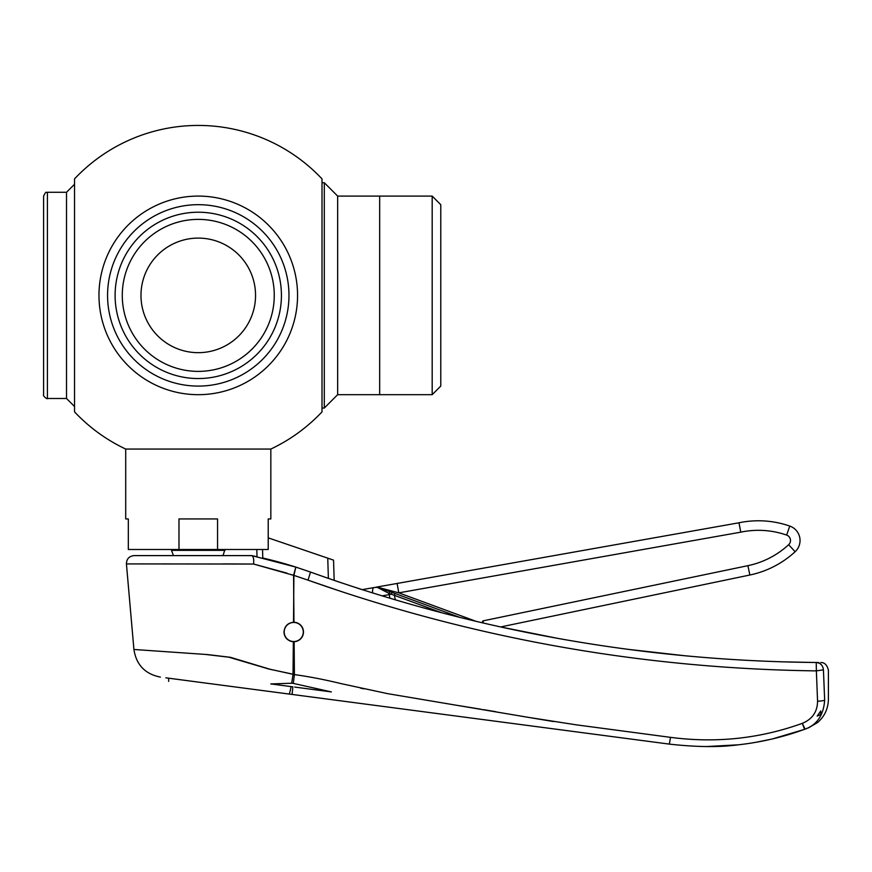 <?xml version="1.0" encoding="UTF-8"?>
<svg xmlns="http://www.w3.org/2000/svg" width="872" height="872" viewBox="0 0 872 872"><rect width="100%" height="100%" fill="white"/><g stroke="black" fill="none" stroke-linecap="round" stroke-linejoin="round"><path stroke-width="1.31" d="M115.104 295.39A83.156 83.156 0 0 0 198.271 378.546A83.156 83.156 0 0 0 281.427 295.39A83.156 83.156 0 0 0 198.271 212.223A83.156 83.156 0 0 0 115.104 295.39M122.276 295.39A75.995 75.995 0 0 0 198.271 371.385A75.995 75.995 0 0 0 274.266 295.39A75.995 75.995 0 0 0 198.271 219.384A75.995 75.995 0 0 0 122.276 295.39M255.55 295.39A57.279 57.279 0 0 0 198.271 238.1A57.279 57.279 0 0 0 140.981 295.39A57.279 57.279 0 0 0 198.271 352.67A57.279 57.279 0 0 0 255.55 295.39M225.685 555.606L222.981 555.606L224.987 549.502M173.43 555.606L171.522 550.363L224.987 550.363M173.539 555.606L195.971 555.606M171.522 550.363L171.522 549.502M66.512 192.276L47.415 192.276L47.415 398.493L66.512 398.493L66.512 192.276L74.534 184.254M43.6 394.678L43.6 196.091L43.6 394.678C42.39 395.485 47.273 399.681 47.415 398.493L47.415 398.493M288.97 295.39A90.699 90.699 0 0 0 198.271 204.68A90.699 90.699 0 0 0 107.572 295.39A90.699 90.699 0 0 0 198.271 386.089A90.699 90.699 0 0 0 288.97 295.39M297.559 295.39A99.288 99.288 0 0 0 198.271 196.091A99.288 99.288 0 0 0 98.972 295.39A99.288 99.288 0 0 0 198.271 394.678A99.288 99.288 0 0 0 297.559 295.39M270.832 449.058L270.832 518.949L268.216 518.949L268.216 549.502L128.315 549.502L128.315 518.949L125.71 518.949L125.71 449.058C106.319 439.87 89.271 427.476 74.534 411.878L74.534 178.891A169.942 169.942 0 0 1 322.008 178.891L322.008 411.878C307.271 427.476 290.213 439.87 270.832 449.058L125.71 449.058M432.185 394.678L432.185 196.091L440.774 204.68L440.774 386.089L432.185 394.678L379.669 394.678L379.669 196.091L379.669 394.678L337.66 394.678L337.66 196.091L324.297 182.728L324.297 408.042L322.008 408.042M217.553 549.502L217.553 518.949L217.553 549.502M178.978 549.502L178.978 518.949L217.553 518.949M128.315 549.502L128.315 518.949M293.657 606.454L293.962 622.259A9.734 9.734 0 0 1 303.478 631.993C302.944 626.194 299.772 622.946 293.962 622.259L293.581 575.335L253.589 564.042L126.429 563.912L253.589 564.042L286.877 573.1M294.725 687.082L331.371 691.91L293.297 683.386L294.409 674.601L294.137 641.716C299.859 640.953 302.976 637.705 303.478 631.993A9.734 9.734 0 0 1 294.137 641.716L293.33 641.716L293.036 674.198L268.968 669.064L228.922 657.205L205.53 654.436L133.928 649.477L207.438 654.567L230.459 657.314L269.873 669.216L294.409 674.601C308.895 676.574 324.417 679.571 340.963 683.594L387.68 693.665L528.977 717.46L576.054 724.806L670.524 737.352C715.934 743.315 759.839 738.649 802.273 723.357C812.29 719.226 817.391 711.857 817.565 701.241L816.366 670.884C642.032 668.628 472.57 638.38 308.001 580.142L293.908 575.389L293.515 622.259C287.706 622.946 284.545 626.194 284 631.993C284.512 637.705 287.618 640.942 293.33 641.716L293.036 674.198A22.912 1.363 97.5 0 1 291.651 683.234L270.767 683.931L291.063 686.602A22.912 1.363 97.5 0 1 289.046 694.047L167.838 678.089L168.667 678.198L168.667 681.381L168.667 678.198L165.811 677.817M740.11 528.661L738.976 522.786A95.473 95.473 0 0 1 789.77 526.067A15.271 15.271 0 0 1 795.122 551.725A95.473 95.473 0 0 1 749.855 575.019L500.615 626.957L557.949 638.413M442.18 612.907L388.977 593.352A9.548 2.474 79.9 0 0 389.119 594.203A9.548 2.474 79.9 0 0 389.185 594.628L389.948 598.268M738.976 522.786L397.12 583.455L738.976 522.786L740.786 532.16L398.787 592.851L378.982 587.586L390.166 591.707A1.908 0.545 -69.8 0 0 388.977 593.352L377.129 587.292L373.816 587.586L377.107 587.303M303.293 631.993A9.548 9.548 0 0 1 293.744 641.541A9.548 9.548 0 0 1 284.196 631.993A9.548 9.548 0 0 1 293.744 622.444A9.548 9.548 0 0 1 303.293 631.993M198.271 682.089L165.811 677.817L198.271 682.089M816.279 662.491L816.257 662.491C822.307 662.535 822.307 662.535 816.257 662.491C642.664 660.911 474.085 630.772 310.53 572.076L296.044 567.16L310.53 572.076A1527.591 1527.591 0 0 0 328.384 578.387L314.345 573.449M341.159 582.747L341.159 582.747A1527.591 1527.591 0 0 1 334.172 580.381L333.551 560.14L268.216 537.861L329.681 558.821L327.752 558.167L328.384 578.387M257.022 556.718L256.804 549.502L257.022 556.718A420.086 420.086 0 0 0 251.834 555.628L231.342 555.606M292.196 565.95L262.799 558.015A420.086 420.086 0 0 1 295.848 567.094L293.908 575.389M814.339 662.48L779.83 661.772M817.565 701.241A7.641 1.057 -2.3 0 0 824.661 700.183C823.56 715.323 816.868 725.035 804.616 729.308L802.273 723.357L805.096 729.134M553.535 721.547L530.013 717.645M495.885 711.716L483.426 709.634M480.494 709.154L459.184 705.677M363.733 688.858L360.507 688.128M298.845 695.333L365.096 704.053M480.189 719.204L539.55 727.019M230.731 686.362L292.087 694.439L292.872 686.842L291.063 686.602M293.297 683.386L291.651 683.234M804.616 729.308C810.077 727.281 810.077 727.281 804.616 729.308C783.165 737.113 760.994 742.29 738.104 744.841C719.509 747.38 696.586 747.141 669.336 744.11L292.087 694.439M820.759 714.528L820.759 710.931L817.195 716.097L820.759 714.528M291.477 641.465A9.734 9.734 0 0 1 289.711 640.855M285.558 637.258A9.734 9.734 0 0 1 284 631.993M167.293 555.606L138.452 555.606M251.736 555.606L134.048 555.606L251.736 555.606L295.848 567.094L293.581 575.335L292.033 574.801M310.53 572.076L308.001 580.142L338.685 590.66M706.167 746.563L738.104 744.83M755.991 742.29L771.339 739.173M772.614 738.878L804.235 729.45M814.84 662.48L812.126 662.458M686.678 655.951L627.807 649.313M372.562 592.938A9.548 2.474 79.9 0 1 373.816 587.586L362.163 589.657L355.983 587.663M818.841 662.513L816.944 662.502M139.476 563.912L141.057 563.912M141.101 563.912L142.616 563.912M162.268 563.912L170.53 563.912M223.079 563.922L253.589 564.042C254.014 559.257 253.425 556.456 251.834 555.628M293.635 581.94L293.722 599.62M823.441 669.827L816.366 670.884L816.257 662.491C820.628 662.971 823.026 665.521 823.441 670.132C830.046 670.176 830.046 670.176 823.441 670.132L824.661 700.183C829.643 698.919 829.643 698.919 824.661 700.183C829.643 698.919 829.643 698.919 824.661 700.183M382.089 595.892L391.103 594.257L392.062 592.404L460.089 617.474M377.511 587.336L395.038 593.505L394.373 595.293L395.332 599.871M476.265 621.398L398.787 592.851L397.12 583.455L375.668 587.259M481.9 622.728L482.935 620.897L482.456 622.859M790.49 540.313A5.733 5.733 0 0 0 786.642 535.081A5.733 5.733 0 0 1 788.648 544.706L795.122 551.725M789.77 526.067L786.642 535.081A85.925 85.925 0 0 0 740.786 532.16M168.667 681.381L168.667 678.198L168.667 681.381M262.537 549.502L262.799 558.015M670.524 737.352L669.336 744.11M749.855 575.019L747.914 565.666A85.925 85.925 0 0 0 788.648 544.706M747.914 565.666L482.935 620.897L747.914 565.666M483.382 623.066L482.935 620.897M47.415 192.276C46.129 193.639 46.816 189.496 43.6 196.091M337.66 394.678L324.297 408.042M337.66 196.091L432.185 196.091M324.297 182.728L322.008 182.728M66.512 398.493L74.534 406.516M134.048 555.606C129.1 556.173 126.56 558.941 126.429 563.912L133.917 649.477C136.294 664.846 145.112 674.056 160.372 677.097M808.464 727.88L817.707 722.452C824.661 716.272 828.226 708.533 828.4 699.235L828.4 670.165C827.114 664.976 824.585 662.426 820.803 662.524M816.257 662.491L818.143 662.513"/></g></svg>
